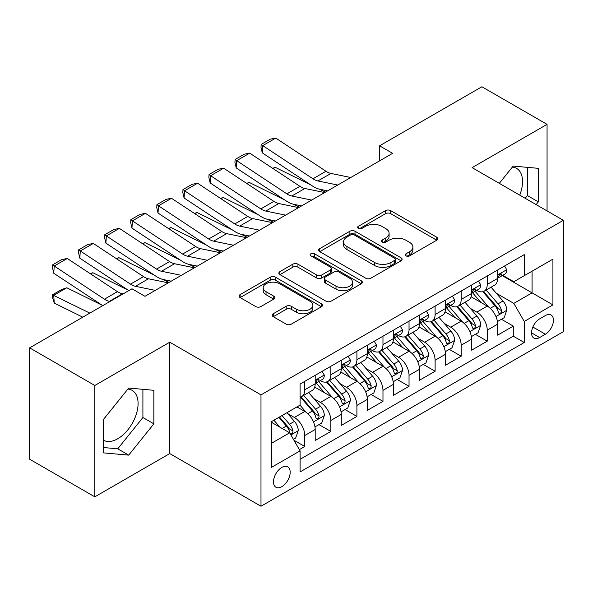 <?xml version="1.0" encoding="UTF-8"?>
<svg xmlns="http://www.w3.org/2000/svg" width="593" height="593" viewBox="0 0 593 593"><rect width="100%" height="100%" fill="white"/><g stroke="black" fill="none" stroke-linecap="round" stroke-linejoin="round"><path stroke-width="0.89" d="M405.983 255.872A2.535 1.46 0 0 0 409.57 255.872L436.752 240.18A3.617 2.09 0 0 0 437.812 238.697A3.617 2.09 0 0 0 436.752 237.222L390.698 210.634A3.617 2.09 0 0 0 385.583 210.634L358.394 226.333A2.535 1.46 0 0 0 357.653 227.364A2.535 1.46 0 0 0 358.394 228.394A2.535 1.46 0 0 0 361.975 228.394L365.496 226.363A11.578 6.686 0 0 1 381.87 226.363L385.709 228.579A11.578 6.686 0 0 1 389.097 233.308A11.578 6.686 0 0 1 385.709 238.038L382.188 240.069A2.535 1.46 0 0 0 381.447 241.099A2.535 1.46 0 0 0 382.188 242.137A2.535 1.46 0 0 0 385.776 242.137L389.29 240.106A11.578 6.686 0 0 1 405.664 240.106L409.504 242.322A11.578 6.686 0 0 1 412.891 247.044A11.578 6.686 0 0 1 409.504 251.773L405.983 253.804A2.535 1.46 0 0 0 405.241 254.842A2.535 1.46 0 0 0 405.983 255.872L405.983 253.804M103.545 440.273A28.753 16.604 120 0 0 117.755 438.753A28.753 16.604 120 0 0 136.538 413.417A28.753 16.604 120 0 0 132.128 390.372A28.753 16.604 120 0 0 127.888 389.067M281.838 486.683A11.793 6.812 120 0 0 289.547 476.29A11.793 6.812 120 0 0 287.738 466.832A11.793 6.812 120 0 0 281.838 467.417A11.793 6.812 120 0 0 274.129 477.817A11.793 6.812 120 0 0 275.938 487.268A11.793 6.812 120 0 0 281.838 486.683M512.359 167.1A28.753 16.604 -60 0 1 516.599 168.397A28.753 16.604 -60 0 1 519.735 195.134M273.262 313.741A3.617 2.09 0 0 0 272.202 315.217A3.617 2.09 0 0 0 273.262 316.692L286.182 324.156A3.617 2.09 0 0 0 291.296 324.156L321.488 306.722A3.617 2.09 0 0 0 322.548 305.247A3.617 2.09 0 0 0 321.488 303.772L275.434 277.183A3.617 2.09 0 0 0 270.319 277.183L240.128 294.61A3.617 2.09 0 0 0 239.068 296.092A3.617 2.09 0 0 0 240.128 297.567L255.731 306.574A3.617 2.09 0 0 0 260.853 306.574L273.773 299.117A3.617 2.09 0 0 0 274.833 297.642A3.617 2.09 0 0 0 273.773 296.159L266.035 291.697A9.681 5.589 0 0 1 263.196 287.746A9.681 5.589 0 0 1 269.17 282.579A9.681 5.589 0 0 1 279.718 283.788L310.043 301.296A9.681 5.589 0 0 1 312.874 305.247A9.681 5.589 0 0 1 306.9 310.413A9.681 5.589 0 0 1 296.352 309.198L291.296 306.284A3.617 2.09 0 0 0 286.182 306.284L273.262 313.741L273.262 316.692M169.754 342.213L94.813 385.48L29.65 347.854L29.65 459.219L94.813 496.838L169.754 453.578L260.987 506.244L260.987 394.879L169.754 342.213L169.754 453.578M547.057 210.908L547.057 124.374L472.117 167.641L563.35 220.314L260.987 394.879M547.057 124.374L481.894 86.756L379.587 145.819L379.587 160.873M29.65 347.854L131.957 288.784L144.988 296.315L392.618 153.342L379.587 145.819M365.755 278.213A3.617 2.09 0 0 0 370.87 278.213L401.061 260.787A3.617 2.09 0 0 0 402.121 259.304A3.617 2.09 0 0 0 401.061 257.829L355.007 231.24A3.617 2.09 0 0 0 349.892 231.24L319.701 248.675A3.617 2.09 0 0 0 318.641 250.15A3.617 2.09 0 0 0 319.701 251.625L365.755 278.213M311.881 256.421A2.535 1.46 0 0 1 314.453 256.776L314.453 253.767L361.278 280.8A3.617 2.09 0 0 1 362.338 282.275A3.617 2.09 0 0 1 361.278 283.758L331.087 301.185A3.617 2.09 0 0 1 325.965 301.185L279.911 274.596L279.911 271.638A3.617 2.09 0 0 0 278.851 273.121A3.617 2.09 0 0 0 279.911 274.596M279.911 271.638L292.831 264.181A3.617 2.09 0 0 1 297.953 264.181L316.625 274.967A3.617 2.09 0 0 0 321.747 274.967L330.316 270.015A3.617 2.09 0 0 0 331.376 268.54A3.617 2.09 0 0 0 330.316 267.065L310.873 255.835A2.535 1.46 0 0 1 310.132 254.805A2.535 1.46 0 0 1 311.696 253.448A2.535 1.46 0 0 1 314.453 253.767M299.369 449.627L304.772 446.499L293.958 440.258M287.805 413.677L294.35 417.457A14.743 8.51 60 0 1 304.772 435.514L315.202 429.495L315.202 440.48L330.842 431.452L318.982 424.603M313.867 398.629L320.413 402.41A14.743 8.51 60 0 1 330.842 420.467L341.271 414.448L341.271 425.433L356.904 416.405L345.044 409.555M339.937 383.582L346.482 387.355A14.743 8.51 60 0 1 356.904 405.419L367.334 399.4L367.334 410.386L382.974 401.357L371.114 394.508M366 368.535L372.545 372.308A14.743 8.51 60 0 1 382.974 390.372L393.404 384.346L393.404 395.338L409.037 386.302L397.177 379.461M392.069 353.48L398.615 357.26A14.743 8.51 60 0 1 409.037 375.317L419.466 369.298L419.466 380.283L435.106 371.255L423.246 364.406M418.132 338.433L424.677 342.213A14.743 8.51 60 0 1 435.106 360.27L445.528 354.251L445.528 365.236L461.169 356.208L449.309 349.359M444.201 323.385L450.747 327.166A14.743 8.51 60 0 1 461.169 345.222L471.598 339.203L471.598 350.189L487.238 341.16L487.238 330.175A14.743 8.51 -120 0 0 476.809 312.111L470.264 308.338M475.378 334.311L487.238 341.16M315.202 429.495A14.743 8.51 -120 0 0 304.772 411.438L296.952 406.924M341.271 414.448A14.743 8.51 -120 0 0 330.842 396.391L314.72 387.081M367.334 399.4A14.743 8.51 -120 0 0 356.904 381.336L340.79 372.033M393.404 384.346A14.743 8.51 -120 0 0 382.974 366.289L366.852 356.986M419.466 369.298A14.743 8.51 -120 0 0 409.037 351.241L392.922 341.931M445.528 354.251A14.743 8.51 -120 0 0 435.106 336.194L418.984 326.884M471.598 339.203A14.743 8.51 -120 0 0 461.169 321.147L445.054 311.836M545.367 315.572L539.63 318.886A11.43 6.597 120 0 0 532.166 328.959A11.43 6.597 120 0 0 533.915 338.114A11.43 6.597 120 0 0 539.63 337.55L545.367 334.237A11.43 6.597 120 0 0 552.832 324.163A11.43 6.597 120 0 0 551.075 315.009A11.43 6.597 120 0 0 545.367 315.572M260.987 506.244L563.35 331.68L563.35 220.314M271.409 443.342L289.658 432.808L300.088 450.865L300.088 471.932L524.249 342.509L524.249 321.443L513.827 303.386L496.334 293.283M300.088 450.865L271.409 467.417L271.409 421.667L300.088 405.115L300.088 384.049L524.249 254.627L524.249 275.693L552.921 259.141L552.921 304.891L524.249 321.443M320.279 380.662L320.413 380.736A14.743 8.51 60 0 0 327.788 381.469L338.218 375.451A14.743 8.51 -120 0 0 341.271 368.698L341.271 360.27M346.342 365.607L346.482 365.688A14.743 8.51 60 0 0 353.851 366.415L364.28 360.396A14.743 8.51 -120 0 0 367.334 353.65L367.334 345.222M372.411 350.559L372.545 350.641A14.743 8.51 60 0 0 379.92 351.367L390.35 345.348A14.743 8.51 -120 0 0 393.404 338.603L393.404 330.175M398.474 335.512L398.615 335.586A14.743 8.51 60 0 0 405.983 336.32L416.412 330.301A14.743 8.51 -120 0 0 419.466 323.548L419.466 315.12M424.544 320.465L424.677 320.539A14.743 8.51 60 0 0 432.052 321.273L442.482 315.254A14.743 8.51 -120 0 0 445.528 308.501L445.528 300.073M450.606 305.41L450.747 305.491A14.743 8.51 60 0 0 458.115 306.225L468.544 300.199A14.743 8.51 -120 0 0 471.598 293.453L471.598 285.025M300.088 459.293L513.301 336.194L513.301 326.113L497.66 335.141L497.66 324.156A14.743 8.51 -120 0 0 487.238 306.092L471.116 296.789M476.676 290.362L476.809 290.444A14.743 8.51 -120 0 0 484.185 291.17A14.743 8.51 -120 0 0 487.238 284.425L487.238 275.997M484.185 291.17L494.606 285.151A14.743 8.51 -120 0 0 497.66 278.406L497.66 269.978M304.772 381.336L304.772 389.764A14.743 8.51 60 0 1 301.718 396.517A14.743 8.51 60 0 1 300.088 397.11M301.718 396.517L312.148 390.498A14.743 8.51 -120 0 0 315.202 383.745L315.202 375.317M330.842 366.289L330.842 374.717A14.743 8.51 60 0 1 327.788 381.469M356.904 351.241L356.904 359.669A14.743 8.51 60 0 1 353.851 366.415M382.974 336.194L382.974 344.622A14.743 8.51 60 0 1 379.92 351.367M409.037 321.139L409.037 329.567A14.743 8.51 60 0 1 405.983 336.32M435.106 306.092L435.106 314.52A14.743 8.51 60 0 1 432.052 321.273M461.169 291.044L461.169 299.472A14.743 8.51 60 0 1 458.115 306.225M461.169 345.222L461.169 356.208M435.106 360.27L435.106 371.255M409.037 375.317L409.037 386.302M382.974 390.372L382.974 401.357M356.904 405.419L356.904 416.405M330.842 420.467L330.842 431.452M304.772 435.514L304.772 446.499M289.658 432.808L271.409 422.275M513.827 303.386L532.069 292.853L532.069 271.179L552.921 259.141M502.219 275.619L552.921 304.891M502.738 275.315L513.827 281.712L524.249 275.693M94.813 385.48L94.813 496.838M501.441 319.264L513.301 326.113M513.301 336.194L524.249 342.509M536.131 204.6L538.325 201.872L538.325 168.33L513.175 166.084L499.306 183.333M103.545 452.889L128.703 455.135L153.854 423.839L153.854 390.305L128.703 388.059L103.545 419.347L103.545 452.889M525.183 198.277L527.377 195.549L527.377 167.352M527.377 195.549L538.325 201.872M103.545 447.545L117.755 448.812L142.906 417.524L142.906 389.327M142.906 417.524L153.854 423.839M117.755 448.812L128.703 455.135M406.998 256.228L409.504 254.782A11.578 6.686 0 0 0 412.891 250.053L412.891 247.044M389.097 233.308L389.097 236.318A11.578 6.686 0 0 1 385.709 241.047L383.204 242.493M436.7 240.209L390.698 213.643A3.617 2.09 0 0 0 385.583 213.643L359.41 228.757M401.009 260.809L355.007 234.25A3.617 2.09 0 0 0 349.892 234.25L319.746 251.654M394.664 260.342A2.535 1.46 0 0 0 395.405 259.304A2.535 1.46 0 0 0 394.664 258.274L354.236 234.932A2.535 1.46 0 0 0 350.656 234.932L346.949 237.074A11.578 6.686 0 0 0 343.555 241.803A11.578 6.686 0 0 0 346.949 246.532L374.576 262.484A11.578 6.686 0 0 0 390.95 262.484L394.664 260.342L394.664 263.351A2.535 1.46 0 0 0 395.405 262.314L395.405 259.304M343.555 241.803L343.555 244.813A11.578 6.686 0 0 0 346.949 249.542L346.949 246.532M394.664 263.351L390.95 265.494A11.578 6.686 0 0 1 374.576 265.494L346.949 249.542M279.963 274.626L292.831 267.191L292.831 264.181M331.376 268.54L331.376 271.55A3.617 2.09 0 0 1 330.316 273.025L321.747 277.976A3.617 2.09 0 0 1 316.625 277.976L297.953 267.191A3.617 2.09 0 0 0 292.831 267.191M314.453 256.776L361.226 283.78M336.009 286.152A9.681 5.589 0 0 0 346.557 287.368A9.681 5.589 0 0 0 352.531 282.201A9.681 5.589 0 0 0 349.7 278.25L339.018 272.083A3.617 2.09 0 0 0 333.896 272.083L325.327 277.035A3.617 2.09 0 0 0 324.267 278.51A3.617 2.09 0 0 0 325.327 279.985L336.009 286.152L336.009 289.162A9.681 5.589 0 0 0 346.557 290.377A9.681 5.589 0 0 0 352.531 285.211L352.531 282.201M324.267 278.51L324.267 281.519A3.617 2.09 0 0 0 325.327 282.994L325.327 279.985M336.009 289.162L325.327 282.994M312.874 305.247L312.874 308.256A9.681 5.589 0 0 1 306.9 313.423A9.681 5.589 0 0 1 296.352 312.207L291.296 309.294A3.617 2.09 0 0 0 286.182 309.294L273.306 316.721M263.196 287.746L263.196 290.755A9.681 5.589 0 0 0 266.035 294.706L266.035 291.697M273.721 299.146L266.035 294.706M321.443 306.751L275.434 280.192A3.617 2.09 0 0 0 270.319 280.192L240.172 297.597M497.445 321.569L504.183 317.685L506.785 310.154A9.77 5.641 -120 0 0 502.983 300.985L491.071 287.197M272.647 168.293L275.315 167.374L310.702 184.853M319.486 189.189L325.438 192.132M488.684 307.048L475.075 291.289M480.938 302.46L473.044 293.313A23.409 13.513 -120 0 0 472.317 292.497M482.858 291.704L494.903 305.647A9.77 5.641 60 0 1 498.387 312.378L499.098 313.534L500.418 313.349L501.3 312.274L501.515 310.576A9.77 5.641 -120 0 0 498.031 303.846L486.119 290.059M483.562 291.474L496.504 306.462A4.974 2.876 60 0 1 497.764 308.404L501.515 310.576M275.315 167.374L273.143 168.627M337.736 185.031L317.9 180.961A18.435 10.644 60 0 1 312.956 178.797L262.751 145.619L262.276 152.853L312.489 186.032A27.649 15.959 -120 0 0 319.894 189.278L327.632 190.864M504.569 265.99L506.785 269.822A9.77 5.641 60 0 1 504.762 274.144L499.81 277.005A9.77 5.641 -120 0 0 501.515 274.759L501.307 273.892L500.084 274.129L498.387 276.56A9.77 5.641 60 0 1 497.66 277.954M350.767 177.507L330.931 173.438A18.435 10.644 60 0 1 325.994 171.273L275.782 138.095L262.751 145.619L261.187 144.425L270.304 139.155L275.782 138.095M497.987 277.465L498.031 277.465A9.77 5.641 -120 0 0 499.81 277.005M262.276 152.853L260.994 147.316L261.187 144.425M471.376 336.616L478.114 332.732L480.723 325.209A9.77 5.641 -120 0 0 476.913 316.032L465.008 302.245M246.584 183.341L249.245 182.422L284.633 199.9M293.424 204.237L299.376 207.179M462.622 322.095L449.012 306.336M454.875 317.507L446.974 308.36A23.409 13.513 -120 0 0 446.247 307.545M456.788 306.751L468.833 320.702A9.77 5.641 60 0 1 472.317 327.425L473.029 328.589L474.348 328.403L475.23 327.329L475.445 325.624A9.77 5.641 -120 0 0 471.961 318.893L460.057 305.106M457.5 306.522L470.442 321.51A4.974 2.876 60 0 1 471.694 323.459L475.445 325.624M249.245 182.422L247.081 183.674M445.313 351.671L452.051 347.78L454.653 340.256A9.77 5.641 -120 0 0 450.85 331.079L438.939 317.292M220.514 198.396L223.183 197.476L258.57 214.948M267.354 219.291L273.306 222.227M436.552 337.143L422.942 321.384M428.806 332.554L420.911 323.407A23.409 13.513 -120 0 0 420.185 322.592M430.726 321.799L442.771 335.749A9.77 5.641 60 0 1 446.255 342.48L446.966 343.636L448.286 343.451L449.168 342.376L449.383 340.671A9.77 5.641 -120 0 0 445.899 333.941L433.987 320.153M431.43 321.576L444.372 336.557A4.974 2.876 60 0 1 445.632 338.507L449.383 340.671M223.183 197.476L221.011 198.722M419.244 366.719L425.982 362.827L428.591 355.303A9.77 5.641 -120 0 0 424.781 346.134L412.876 332.339M194.452 213.443L197.113 212.524L232.5 229.995M241.292 234.339L247.244 237.274M410.489 352.198L396.88 336.431M402.743 347.602L394.842 338.462A23.409 13.513 -120 0 0 394.115 337.647M404.656 336.846L416.701 350.797A9.77 5.641 60 0 1 420.185 357.527L420.897 358.683L422.216 358.498L423.098 357.423L423.313 355.718A9.77 5.641 -120 0 0 419.829 348.988L407.925 335.201M405.367 336.624L418.31 351.605A4.974 2.876 60 0 1 419.562 353.554L423.313 355.718M197.113 212.524L194.949 213.776M393.181 381.766L399.919 377.874L402.521 370.351A9.77 5.641 -120 0 0 398.718 361.181L386.806 347.394M168.382 228.49L171.051 227.571L206.438 245.05M215.222 249.386L221.174 252.329M384.42 367.245L370.81 351.486M376.674 362.657L368.779 353.51A23.409 13.513 -120 0 0 368.053 352.694M378.593 351.901L390.639 365.844A9.77 5.641 60 0 1 394.123 372.574L394.834 373.731L396.154 373.546L397.036 372.471L397.251 370.766A9.77 5.641 -120 0 0 393.767 364.043L381.855 350.248M379.298 351.671L392.247 366.659A4.974 2.876 60 0 1 393.5 368.601L397.251 370.766M171.051 227.571L168.879 228.824M311.666 200.078L291.83 196.016A18.435 10.644 60 0 1 286.893 193.844L236.681 160.666L236.214 167.901L286.426 201.079A27.649 15.959 -120 0 0 293.831 204.326L301.563 205.912M478.507 281.038L480.723 284.877A9.77 5.641 60 0 1 478.699 289.199L473.748 292.053A9.77 5.641 -120 0 0 475.445 289.807L475.238 288.939L474.022 289.184L472.317 291.608A9.77 5.641 60 0 1 471.598 293.001M324.705 192.555L304.861 188.485A18.435 10.644 60 0 1 299.925 186.321L249.72 153.142L236.681 160.666L235.117 159.473L244.242 154.21L249.72 153.142M471.924 292.512L471.961 292.512A9.77 5.641 -120 0 0 473.748 292.053M236.214 167.901L234.932 162.371L235.117 159.473M285.604 215.133L265.768 211.064A18.435 10.644 60 0 1 260.824 208.899L210.619 175.713L210.144 182.948L260.357 216.134A27.649 15.959 -120 0 0 267.762 219.38L275.5 220.967M452.437 296.085L454.653 299.925A9.77 5.641 60 0 1 452.629 304.246L447.678 307.107A9.77 5.641 -120 0 0 449.383 304.854L449.175 303.987L447.952 304.231L446.255 306.663A9.77 5.641 60 0 1 445.528 308.049M298.635 207.609L278.799 203.54A18.435 10.644 60 0 1 273.862 201.375L223.65 168.19L210.619 175.713L209.055 174.52L218.172 169.257L223.65 168.19M445.854 307.559L445.899 307.559A9.77 5.641 -120 0 0 447.678 307.107M210.144 182.948L208.862 177.418L209.055 174.52M259.534 230.18L239.698 226.111A18.435 10.644 60 0 1 234.761 223.946L184.549 190.768L184.082 197.995L234.294 231.181A27.649 15.959 -120 0 0 241.699 234.428L249.431 236.014M426.374 311.132L428.591 314.972A9.77 5.641 60 0 1 426.567 319.293L421.616 322.155A9.77 5.641 -120 0 0 423.313 319.901L423.105 319.034L421.89 319.279L420.185 321.71A9.77 5.641 60 0 1 419.466 323.096M272.572 222.657L252.729 218.587A18.435 10.644 60 0 1 247.792 216.423L197.588 183.237L184.549 190.768L182.985 189.575L192.11 184.304L197.588 183.237M419.792 322.614L419.829 322.614A9.77 5.641 -120 0 0 421.616 322.155M184.082 197.995L182.8 192.466L182.985 189.575M233.472 245.228L213.636 241.158A18.435 10.644 60 0 1 208.692 238.994L158.487 205.815L158.012 213.05L208.225 246.228A27.649 15.959 -120 0 0 215.63 249.475L223.368 251.061M400.305 326.187L402.521 330.019A9.77 5.641 60 0 1 400.497 334.341L395.546 337.202A9.77 5.641 -120 0 0 397.251 334.949L397.043 334.089L395.82 334.326L394.123 336.757A9.77 5.641 60 0 1 393.404 338.151M246.503 237.704L226.667 233.635A18.435 10.644 60 0 1 221.73 231.47L171.518 198.292L158.487 205.815L156.923 204.622L166.04 199.352L171.518 198.292M393.73 337.662L393.767 337.662A9.77 5.641 -120 0 0 395.546 337.202M158.012 213.05L156.73 207.513L156.923 204.622M367.111 396.813L373.849 392.929L376.459 385.398A9.77 5.641 -120 0 0 372.649 376.229L360.744 362.442M142.32 243.538L144.981 242.619L180.368 260.097M189.16 264.434L195.112 267.376M358.357 382.292L344.748 366.533M350.611 377.704L342.71 368.557A23.409 13.513 -120 0 0 341.983 367.742M352.524 366.948L364.569 380.891A9.77 5.641 60 0 1 368.053 387.622L368.764 388.786L370.084 388.593L370.966 387.525L371.181 385.821A9.77 5.641 -120 0 0 367.697 379.09L355.793 365.303M353.235 366.719L366.178 381.707A4.974 2.876 60 0 1 367.43 383.656L371.181 385.821M144.981 242.619L142.817 243.871M207.402 260.275L187.566 256.206A18.435 10.644 60 0 1 182.629 254.041L132.417 220.863L131.95 228.097L182.162 261.276A27.649 15.959 -120 0 0 189.567 264.522L197.299 266.109M374.242 341.234L376.459 345.067A9.77 5.641 60 0 1 374.435 349.388L369.483 352.249A9.77 5.641 -120 0 0 371.181 350.003L370.973 349.136L369.758 349.381L368.053 351.805A9.77 5.641 60 0 1 367.334 353.198M220.44 252.751L200.604 248.682A18.435 10.644 60 0 1 195.66 246.518L145.455 213.339L132.417 220.863L130.853 219.669L139.978 214.407L145.455 213.339M367.66 352.709L367.697 352.709A9.77 5.641 -120 0 0 369.483 352.249M131.95 228.097L130.668 222.56L130.853 219.669M341.049 411.868L347.787 407.977L350.389 400.453A9.77 5.641 -120 0 0 346.586 391.276L334.674 377.489M116.25 258.592L118.919 257.666L154.306 275.145M163.09 279.481L169.042 282.424M332.288 397.34L318.678 381.581M324.541 392.751L316.647 383.604A23.409 13.513 -120 0 0 315.921 382.789M326.461 381.996L338.507 395.946A9.77 5.641 60 0 1 341.991 402.677L342.702 403.833L344.022 403.648L344.904 402.573L345.119 400.868A9.77 5.641 -120 0 0 341.635 394.137L329.723 380.35M327.166 381.766L340.115 396.754A4.974 2.876 60 0 1 341.368 398.704L345.119 400.868M118.919 257.666L116.754 258.919M181.339 275.33L161.504 271.26A18.435 10.644 60 0 1 156.567 269.096L106.355 235.91L105.888 243.145L156.092 276.323A27.649 15.959 -120 0 0 163.505 279.577L171.236 281.164M348.173 356.282L350.389 360.121A9.77 5.641 60 0 1 348.365 364.443L343.414 367.297A9.77 5.641 -120 0 0 345.119 365.051L344.911 364.184L343.688 364.428L341.991 366.859A9.77 5.641 60 0 1 341.271 368.246M194.371 267.799L174.535 263.737A18.435 10.644 60 0 1 169.598 261.565L119.386 228.387L106.355 235.91L104.791 234.717L113.908 229.454L119.386 228.387M341.598 367.756L341.635 367.756A9.77 5.641 -120 0 0 343.414 367.297M105.888 243.145L104.598 237.615L104.791 234.717M314.987 426.916L321.717 423.024L324.327 415.5A9.77 5.641 -120 0 0 320.524 406.331L308.612 392.536M90.188 273.64L92.849 272.721L128.236 290.192M306.225 412.387L299.991 405.167M298.479 407.799L297.464 406.628M300.392 397.043L312.437 410.993A9.77 5.641 60 0 1 315.921 417.724L316.632 418.88L317.952 418.695L318.834 417.62L319.049 415.915A9.77 5.641 -120 0 0 315.565 409.185L303.66 395.398M301.103 396.821L314.045 411.801A4.974 2.876 60 0 1 315.298 413.751L319.049 415.915M92.849 272.721L90.685 273.966M155.27 290.377L135.434 286.308A18.435 10.644 60 0 1 130.497 284.143L80.285 250.958L79.818 258.192L128.837 290.592M144.618 296.1L145.166 296.211M322.11 371.329L324.327 375.169A9.77 5.641 60 0 1 322.303 379.49L317.351 382.352A9.77 5.641 -120 0 0 319.049 380.098L318.841 379.231L317.626 379.476L315.921 381.907A9.77 5.641 60 0 1 315.202 383.293M168.308 282.854L148.472 278.784A18.435 10.644 60 0 1 143.528 276.62L93.323 243.434L80.285 250.958L78.721 249.772L87.846 244.501L93.323 243.434M315.528 382.804L315.565 382.804A9.77 5.641 -120 0 0 317.351 382.352M79.818 258.192L78.535 252.662L78.721 249.772M293.439 439.354L295.655 438.071L298.257 430.548A9.77 5.641 -120 0 0 294.454 421.378L286.953 412.698M66.787 287.768L53.755 295.292L54.222 303.067L52.658 297.938L52.466 294.825L61.59 289.562L66.787 287.768L102.174 305.247M279.955 427.205L273.922 420.222M52.466 294.825L89.832 313.111M82.79 317.173L54.222 303.067M272.409 422.853L271.409 421.69M278.873 417.361L286.375 426.041A9.77 5.641 60 0 1 289.858 432.771L290.57 433.928L291.889 433.742L292.772 432.668L292.986 430.963A9.77 5.641 -120 0 0 289.503 424.24L282.001 415.552M279.481 417.012L287.983 426.856A4.974 2.876 60 0 1 289.236 428.798L292.986 430.963M109.972 301.481L109.371 301.355A18.435 10.644 60 0 1 104.435 299.191L54.222 266.012L53.755 273.247L102.774 305.64M123.003 293.958L122.403 293.831A18.435 10.644 60 0 1 117.466 291.667L67.254 258.489L54.222 266.012L52.658 264.819L61.783 259.549L67.254 258.489M53.755 273.247L52.466 267.71L52.658 264.819M294.35 417.457L304.772 411.438M320.413 402.41L330.842 396.391M346.482 387.355L356.904 381.336M372.545 372.308L382.974 366.289M398.615 357.26L409.037 351.241M424.677 342.213L435.106 336.194M450.747 327.166L461.169 321.147M476.809 312.111L487.238 306.092M487.238 284.425L497.66 278.406M304.772 389.764L315.202 383.745M330.842 374.717L341.271 368.698M356.904 359.669L367.334 353.65M382.974 344.622L393.404 338.603M409.037 329.567L419.466 323.548M435.106 314.52L445.528 308.501M461.169 299.472L471.598 293.453M487.238 330.175L497.66 324.156M532.862 327.017L545.367 334.237M531.55 332.881L539.63 337.55M409.504 254.782L409.504 251.773M382.188 242.137L382.188 240.069M385.709 241.047L385.709 238.038M358.394 228.394L358.394 226.333M385.583 213.643L385.583 210.634M390.698 213.643L390.698 210.634M436.752 240.18L436.752 237.222M319.701 251.625L319.701 248.675M349.892 234.25L349.892 231.24M355.007 234.25L355.007 231.24M401.061 260.787L401.061 257.829M374.576 265.494L374.576 262.484M390.95 265.494L390.95 262.484M297.953 267.191L297.953 264.181M316.625 277.976L316.625 274.967M321.747 277.976L321.747 274.967M330.316 273.025L330.316 270.015M361.278 283.758L361.278 280.8M286.182 309.294L286.182 306.284M291.296 309.294L291.296 306.284M296.352 312.207L296.352 309.198M273.773 299.117L273.773 296.159M240.128 297.567L240.128 294.61M270.319 280.192L270.319 277.183M275.434 280.192L275.434 277.183M321.488 306.722L321.488 303.772M495.956 316.558L506.719 310.347M498.031 303.846L502.983 300.985M490.241 308.338L494.903 305.647M506.719 269.711L497.66 274.944M317.9 180.961L330.931 173.438M312.956 178.797L325.994 171.273M500.247 274.025L501.515 274.759M469.886 331.613L480.656 325.394M471.961 318.893L476.913 316.032M464.178 323.385L468.833 320.702M443.823 346.66L454.586 340.441M445.899 333.941L450.85 331.079M438.108 338.44L442.771 335.749M417.754 361.708L428.524 355.496M419.829 348.988L424.781 346.134M412.046 353.487L416.701 350.797M391.691 376.755L402.462 370.543M393.767 364.043L398.718 361.181M385.976 368.535L390.639 365.844M480.656 284.759L471.598 289.992M291.83 196.016L304.861 188.485M286.893 193.844L299.925 186.321M474.185 289.08L475.445 289.807M454.586 299.813L445.528 305.039M265.768 211.064L278.799 203.54M260.824 208.899L273.862 201.375M448.115 304.127L449.383 304.854M428.524 314.861L419.466 320.087M239.698 226.111L252.729 218.587M234.761 223.946L247.792 216.423M422.053 319.175L423.313 319.901M402.462 329.908L393.404 335.141M213.636 241.158L226.667 233.635M208.692 238.994L221.73 231.47M395.991 334.222L397.251 334.949M365.622 391.81L376.392 385.591M367.697 379.09L372.649 376.229M359.914 383.582L364.569 380.891M376.392 344.956L367.334 350.189M187.566 256.206L200.604 248.682M182.629 254.041L195.66 246.518M369.921 349.27L371.181 350.003M339.559 406.857L350.33 400.638M341.635 394.137L346.586 391.276M333.844 398.637L338.507 395.946M350.33 360.01L341.271 365.236M161.504 271.26L174.535 263.737M156.567 269.096L169.598 261.565M343.858 364.324L345.119 365.051M313.497 421.905L324.26 415.686M315.565 409.185L320.524 406.331M307.782 413.684L312.437 410.993M324.26 375.058L315.202 380.283M135.434 286.308L148.472 278.784M130.497 284.143L143.528 276.62M317.789 379.372L319.049 380.098M290.896 434.951L298.197 430.74M289.503 424.24L294.454 421.378M282.157 428.48L286.375 426.041M109.371 301.355L122.403 293.831M104.435 299.191L117.466 291.667"/></g></svg>
